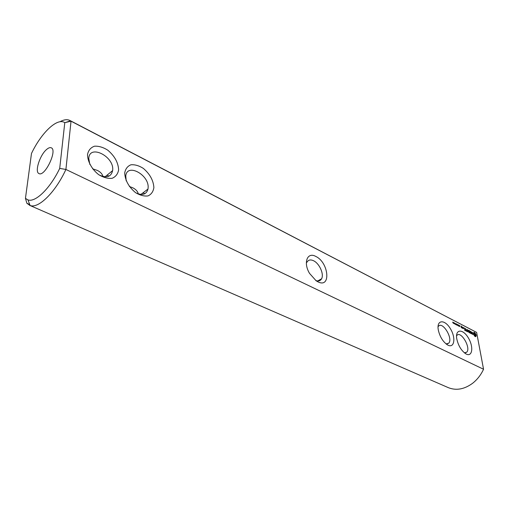 <?xml version="1.0" encoding="UTF-8"?>
<svg xmlns="http://www.w3.org/2000/svg" width="509" height="509" viewBox="0 0 509 509"><rect width="100%" height="100%" fill="white"/><g stroke="black" fill="none" stroke-linecap="round" stroke-linejoin="round"><path stroke-width="0.76" d="M29.732 204.535L26.875 203.288L25.45 198.364L31.482 153.483C41.318 132.715 57.377 117.344 64.783 122.675L59.712 168.403C50.162 188.451 35.382 202.716 27.963 199.891L25.45 198.364M29.484 205.273L448.302 387.642C456.172 390.785 464.246 389.347 472.537 383.334C477.219 379.669 480.89 374.98 483.55 369.254L65.909 169.459C55.449 192.281 38.48 208.868 30.107 205.509L26.875 203.288M59.903 121.772C63.88 119.57 67.233 119.144 69.956 120.493L476.628 332.396L71.031 121.187L64.783 122.675M69.956 120.493L71.031 121.187L65.909 169.459L59.712 168.403M138.276 193.923C137.761 191.416 135.909 189.361 132.715 187.757L129.369 186.491M476.628 332.396L483.55 369.254M118.622 169.917C118.273 162.6 114.652 156.021 107.768 150.168C103.142 147.266 98.714 145.949 94.477 146.204C90.78 147.521 88.464 150.244 87.542 154.373C87.421 161.258 91.855 169.325 98.682 174.663C103.454 177.533 107.933 178.748 112.114 178.303C115.677 176.82 117.853 174.027 118.622 169.917M153.883 187.541C153.387 180.371 149.869 173.989 143.347 168.396C138.989 165.648 134.847 164.445 130.928 164.789C127.53 166.157 125.456 168.88 124.705 172.952C125.106 180.332 128.713 186.886 135.515 192.612C140 195.329 144.181 196.423 148.043 195.908C151.319 194.381 153.266 191.588 153.883 187.541M317.896 281.801C331.264 288.737 328.82 262.453 315.822 256.447C307.353 251.592 302.995 262.682 309.567 273.422L316.095 280.745L317.896 281.801M452.775 322.49L452.749 322.089L453.105 322.267L453.233 323.145L452.775 322.49M453.373 322.432L453.761 323.514L453.373 322.432M454.168 323.616L454.047 322.738L454.537 323.425L454.531 323.851L454.168 323.616M454.804 323.947L454.677 323.069L455.167 323.749L455.161 324.182L454.804 323.947M455.708 324.519L455.778 323.578L456.319 324.837L455.708 324.519M456.344 324.85L456.688 324.914L456.522 323.966L456.802 325.086L456.344 324.85M456.897 324.602L456.859 324.208L457.336 324.443L456.917 324.43L457.419 325.346L456.897 324.602M458.106 325.76L457.922 324.691L458.545 325.887L458.463 324.971L458.654 326.046L458.043 324.933L458.106 325.76M458.768 325.951L458.965 325.232L459.245 326.352L458.768 325.951M459.334 325.862L459.296 325.474L459.773 325.709L459.36 325.696L459.875 326.593L459.398 325.811M461.816 327.898L461.148 326.282L461.631 326.415L461.014 325.983L461.205 327.465L461.816 327.898M462.579 328.286L462.344 326.994L462.376 327.599L461.937 327.701L462.579 328.286M462.611 327.242L462.796 328.286L463.406 328.719L463.279 327.592L462.611 327.242M463.737 328.108L463.572 327.688L463.737 328.108M464.558 330.246L465.468 330.602L465.092 328.534L464.138 327.923L464.946 328.572L465.086 329.348L464.431 329.126L465.137 329.609L465.277 330.386L464.558 330.246M465.945 330.965L465.525 328.642L465.945 330.965M466.384 331.194L467.294 331.544L466.81 329.31L466.912 330.29L466.257 330.074L466.963 330.551L467.103 331.327L466.384 331.194M468.102 330.786L468.961 332.517L468.541 330.201L468.764 331.874L468.032 330.405L467.726 331.34L467.332 329.577L467.752 331.9L467.847 330.901M470.284 333.198L469.96 331.054L469.018 330.449L469.82 331.092L469.96 331.868L469.311 331.652L470.151 332.899L469.33 332.593L470.284 333.198M471.633 333.662L470.749 331.346L471.041 333.363L470.564 333.23L471.391 333.77M472.963 334.292L471.798 332.619L471.926 332.186L472.575 332.536L471.538 332.033L472.708 333.719L472.581 334.152L471.932 333.796L472.664 334.426M475.661 336.691L476.214 335.889L475.94 334.407L474.935 332.797L473.968 332.301L473.402 333.096L473.682 334.578L474.693 336.194L475.661 336.691M438.249 329.698L438.344 330.214C439.916 336.824 442.919 341.692 447.347 344.816C454.289 349.11 456.21 338.103 450.414 328.744C444.821 319.156 436.512 319.563 438.249 329.698M456.796 338.969C458.316 345.687 461.294 350.618 465.722 353.768C472.295 357.802 473.943 347.113 468.401 337.995C463.037 328.668 455.154 328.833 456.732 338.574L456.796 338.969M46.402 149.646C48.387 147.871 50.009 147.26 51.275 147.814C57.702 150.104 44.805 177.126 38.983 173.569C34.497 172.055 39.734 155.334 46.402 149.646M315.771 280.516C318.449 281.471 320.384 280.898 321.58 278.792C324.246 274.256 319.448 263.471 313.582 260.761C310.503 259.323 308.282 259.832 306.933 262.294M446.088 343.931L448.773 343.174C453.309 338.485 442.397 320.765 438.408 326.371M135.96 192.924C142.444 195.78 146.458 194.483 147.992 189.03L148.119 187.796C149.309 174.886 127.11 162.753 125.761 175.91L126.2 180.88M99.039 174.911C106.585 178.354 111.115 176.922 112.629 170.61L112.674 170.171C114.315 156.511 89.482 143.901 88.77 158.407L89.813 164.388M461.765 327.172L461.447 327.701M475.285 336.614L475.979 335.921M475.692 336.334L475.298 336.506M475.8 336.067L475.406 336.245M475.826 335.985L475.323 334.356M476.214 335.558L475.82 335.73M476.169 335.196L475.775 335.367M476.074 334.807L475.68 334.979M475.94 334.407L475.546 334.585M475.635 334.101L475.279 334.26M475.361 333.713L475.031 333.859M474.821 333.624L473.943 332.555M475.12 333.274L474.725 333.446M474.935 332.797L474.541 332.975M474.674 332.574L474.28 332.746M474.426 332.415L474.032 332.587M464.412 352.839L466.759 352.171C471.2 347.87 460.798 330.277 456.872 335.476L456.548 335.946M102.913 176.489C102.379 174.027 100.534 172.01 97.384 170.432L92.606 168.797M475.247 335.577L474.267 334.578L474.375 333.414L475.151 334.012L475.501 335.215L474.859 335.749L474.407 335.539M473.904 334.814L473.809 333.694L474.375 333.414M452.915 322.579L452.838 322.197L452.845 322.611M454.111 322.91L454.435 323.749L454.009 322.954M454.741 323.234L455.065 324.074L454.645 323.279M459.131 326.18L458.838 325.696L459.016 326.231M461.688 327.592L461.218 327.484M461.288 327.045L461.618 327.217M463.273 328.42L462.802 327.459L463.037 328.521M475.005 335.526L474.611 335.698M474.725 335.31L474.369 335.469M474.471 334.979L474.153 335.119M474.267 334.578L473.873 334.75M474.14 334.146L473.745 334.324M474.121 333.777L473.726 333.949M474.203 333.522L473.809 333.694M320.072 279.632L320.721 279.95M144.849 193.706L143.042 192.822M27.963 199.891L30.107 205.509M65.158 122.586L70.535 120.83M317.68 280.968L321.58 278.792M448.773 343.174L446.845 344.033M147.992 189.03L140.904 194.457M108.99 176.12L107.055 175.172M112.629 170.61L105.039 176.82M466.759 352.171L465.035 352.915"/></g></svg>
